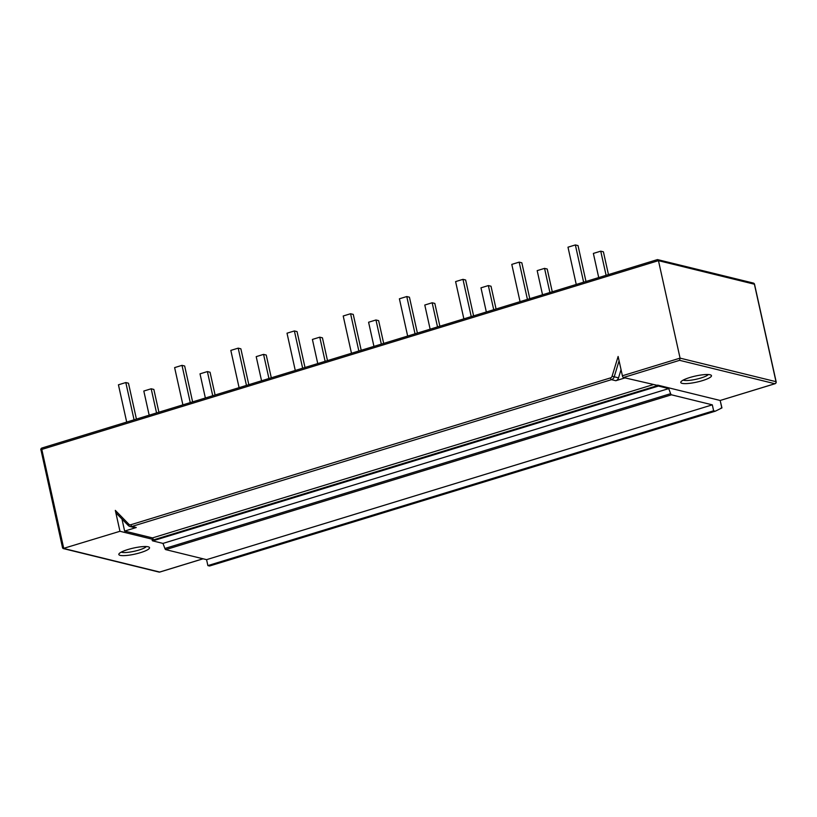 <?xml version="1.0" encoding="UTF-8"?>
<svg xmlns="http://www.w3.org/2000/svg" width="817" height="817" viewBox="0 0 817 817"><rect width="100%" height="100%" fill="white"/><g stroke="black" fill="none" stroke-linecap="round" stroke-linejoin="round"><path stroke-width="1.23" d="M657.665 385.124L720.165 400.473L721.83 407.969L715.294 411.196L713.629 410.788L712.312 404.844L671.472 394.815A1.654 0.603 -107 0 1 670.634 393.671L668.725 388.596L658.451 386.063A1.654 0.603 -107 0 1 657.879 385.491L623.422 377.525A1.654 0.603 -107 0 1 622.401 375.779L680.071 358.132L658.461 260.654L657.481 259.592L41.984 448.002A1.654 0.603 -107 0 1 42.116 448.002M710.147 374.778A15.737 3.115 -12.5 0 1 711.035 375.126A15.737 3.115 -12.5 0 1 701.19 380.998A15.737 3.115 -12.5 0 1 682.113 383.357A15.737 3.115 -12.5 0 1 680.949 381.794A15.737 3.115 -12.5 0 1 694.103 376.351A15.737 3.115 -12.5 0 1 710.147 374.778M708.288 374.533A13.246 2.614 -12.5 0 1 697.034 379.057A13.246 2.614 -12.5 0 1 683.809 380.303A13.246 2.614 -12.5 0 1 683.196 380.099M146.345 546.553A13.246 2.614 -12.5 0 1 135.091 551.077A13.246 2.614 -12.5 0 1 121.866 552.323A13.246 2.614 -12.5 0 1 121.253 552.118M120.181 555.376A15.737 3.115 -12.5 0 1 119.006 553.814A15.737 3.115 -12.5 0 1 132.16 548.37A15.737 3.115 -12.5 0 1 148.204 546.798A15.737 3.115 -12.5 0 1 149.092 547.145A15.737 3.115 -12.5 0 1 139.247 553.017A15.737 3.115 -12.5 0 1 120.181 555.376M715.294 411.196L209.55 566.007L207.886 565.599L206.568 559.655L165.728 549.627A1.654 0.603 -107 0 1 164.891 548.483L162.981 543.407L152.697 540.885A1.654 0.603 -107 0 1 152.125 540.303L153.392 539.496L119.956 531.285L63.093 548.524L158.947 572.063A1.654 1.654 0 0 0 159.836 572.043A1.654 0.603 -107 0 1 159.703 572.043L63.757 548.483L62.603 547.513M159.948 571.971A1.654 0.603 -107 0 1 159.836 572.043L203.076 558.797M657.481 259.592L753.315 283.06A1.654 1.511 103.8 0 1 754.397 284.214L658.461 260.654L41.8 449.421A1.654 0.603 -107 0 1 41.984 448.002A1.654 1.654 0 0 0 40.85 449.942L41.8 449.421L63.757 548.483M776.048 381.937L776.007 381.682A1.654 1.511 103.8 0 1 774.884 383.724L720.165 400.473L721.942 407.897M623.422 377.525L679.611 360.328L680.071 358.132L776.007 381.682L754.448 284.449M720.277 400.442L775.016 383.724A1.654 0.603 73 0 0 775.159 383.612M720.921 408.143L721.83 407.969M153.392 539.496L152.473 537.913L124.633 531.081L136.265 527.516A4.136 3.768 -76.2 0 1 134.397 527.578L130.066 526.516A4.136 3.768 -76.2 0 0 131.935 526.454L136.265 527.516M652.824 384.756L152.473 537.913M624.985 377.914L615.804 380.722L611.473 379.66A1.654 0.603 -107 0 1 610.452 377.914A2.482 2.257 -76.2 0 0 612.086 376.218L618.122 356.467L622.401 375.779M115.32 510.38L128.79 524.167A1.654 0.592 135.7 0 0 128.279 525.484L116.494 513.433L115.32 510.38L119.956 531.285M621.043 369.641L618.52 377.903A4.136 3.768 103.8 0 1 615.804 380.722M121.968 519.03L124.633 531.081M668.725 388.596L162.981 543.407M712.312 404.844L206.568 559.655M713.629 410.788L207.886 565.599M149.174 415.189L143.812 391.037L151.186 388.78L153.851 389.433L158.906 412.207M156.547 412.932L151.186 388.78M126.696 422.072L118.434 384.807L125.808 382.55L128.473 383.204L136.429 419.09M134.07 419.815L125.808 382.55M205.363 397.991L200.012 373.839L207.385 371.582L210.051 372.235L215.096 395.009M212.737 395.734L207.385 371.582M182.885 404.864L174.624 367.609L181.997 365.352L184.662 366.006L192.618 401.893M190.259 402.607L181.997 365.352M261.563 380.783L256.201 356.641L263.574 354.384L266.24 355.038L271.295 377.811M268.936 378.526L263.574 354.384M239.085 387.667L230.823 350.401L238.196 348.144L240.862 348.798L248.817 384.684M246.458 385.41L238.196 348.144M317.752 363.585L312.4 339.433L319.774 337.176L322.439 337.829L327.484 360.603M325.125 361.328L319.774 337.176M295.274 370.469L287.012 333.203L294.386 330.946L297.051 331.6L305.007 367.487M302.647 368.212L294.386 330.946M373.941 346.388L368.59 322.235L375.963 319.978L378.628 320.632L383.684 343.406M381.325 344.12L375.963 319.978M351.473 353.261L343.211 315.995L350.585 313.738L353.25 314.392L361.206 350.279M358.847 351.004L350.585 313.738M430.14 329.18L424.789 305.027L432.162 302.77L434.828 303.424L439.873 326.197M437.514 326.923L432.162 302.77M407.663 336.063L399.401 298.797L406.774 296.54L409.44 297.194L417.395 333.081M415.036 333.806L406.774 296.54M486.329 311.982L480.978 287.829L488.352 285.572L491.017 286.226L496.072 309M493.713 309.725L488.352 285.572M463.862 318.855L455.6 281.599L462.973 279.343L465.639 279.996L473.594 315.883M471.235 316.598L462.973 279.343M542.529 294.774L537.178 270.631L544.551 268.374L547.216 269.028L552.261 291.802M549.902 292.517L544.551 268.374M520.051 301.657L511.789 264.391L519.163 262.134L521.828 262.788L529.784 298.675M527.425 299.4L519.163 262.134M598.718 277.576L593.367 253.423L600.74 251.166L603.406 251.82L608.461 274.594M606.102 275.319L600.74 251.166M576.251 284.459L567.989 247.194L575.362 244.937L578.028 245.59L585.983 281.477M583.624 282.202L575.362 244.937M679.611 360.328L774.884 383.724A1.654 0.603 73 0 0 775.016 383.724A1.654 1.654 0 0 0 776.15 381.784L754.54 284.306A1.654 1.654 0 0 0 753.315 283.06M203.004 558.787L159.703 572.043A1.654 1.511 103.8 0 1 158.947 572.063M40.993 450.034L62.592 548.013M657.879 385.491L152.125 540.303M610.452 377.914L130.914 524.708A1.654 0.603 73 0 0 131.935 526.454L611.473 379.66A4.136 3.768 -76.2 0 0 614.19 376.841L619.082 360.818M128.79 524.167A2.482 2.257 -76.2 0 0 130.914 524.708M612.086 376.218L618.52 377.903M128.279 525.484A1.654 0.592 135.7 0 0 128.402 525.556A4.136 3.768 -76.2 0 0 130.066 526.516L128.279 525.484M658.451 386.063L152.697 540.885M670.634 393.671L164.891 548.483M671.472 394.815L165.728 549.627"/></g></svg>
